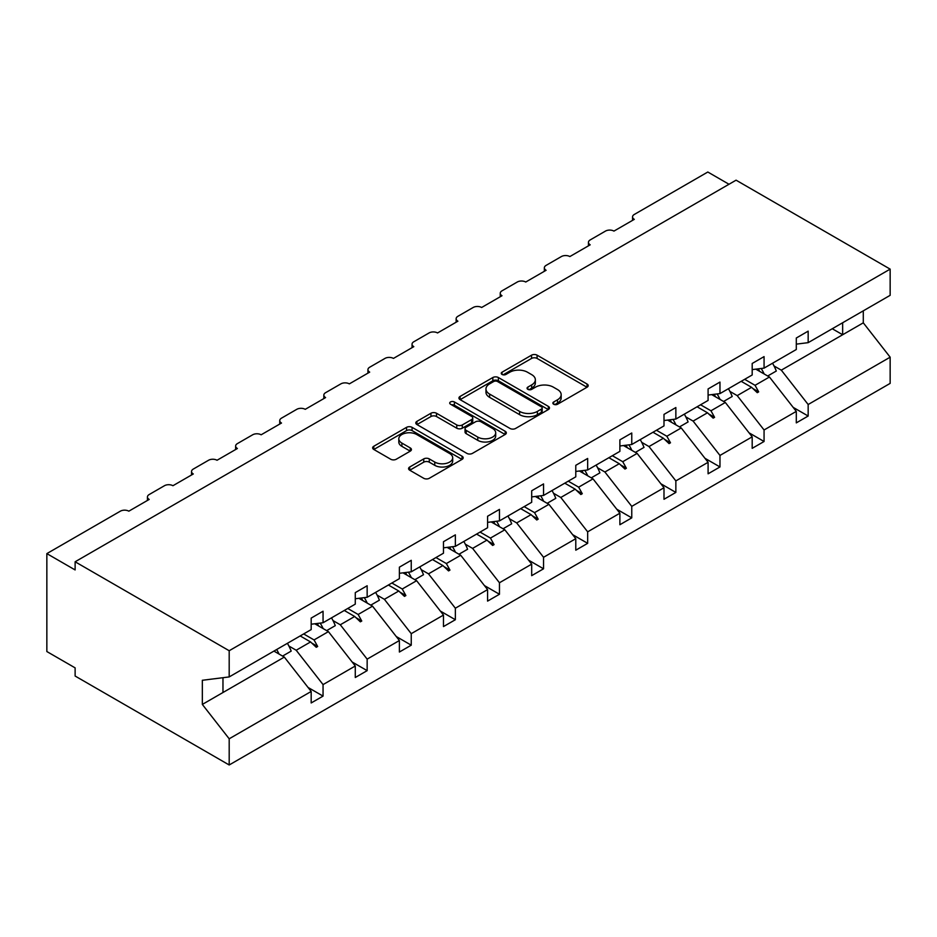 <?xml version="1.0" encoding="UTF-8"?>
<svg xmlns="http://www.w3.org/2000/svg" width="937" height="937" viewBox="0 0 937 937"><rect width="100%" height="100%" fill="white"/><g stroke="black" fill="none" stroke-linecap="round" stroke-linejoin="round"><path stroke-width="1.41" d="M553.673 404.234A2.752 1.581 0 0 0 557.562 404.234L587.042 387.215A3.924 2.261 0 0 0 588.19 385.611A3.924 2.261 0 0 0 587.042 384.018L537.088 355.17A3.924 2.261 0 0 0 531.548 355.17L502.056 372.2A2.752 1.581 0 0 0 501.26 373.324A2.752 1.581 0 0 0 502.056 374.437A2.752 1.581 0 0 0 505.945 374.437L509.763 372.235A12.556 7.25 0 0 1 527.519 372.235L531.677 374.636A12.556 7.25 0 0 1 535.355 379.766A12.556 7.25 0 0 1 531.677 384.896L527.871 387.098A2.752 1.581 0 0 0 527.062 388.223A2.752 1.581 0 0 0 527.871 389.335A2.752 1.581 0 0 0 531.747 389.335L535.566 387.133A12.556 7.25 0 0 1 553.322 387.133L557.492 389.534A12.556 7.25 0 0 1 561.169 394.664A12.556 7.25 0 0 1 557.492 399.794L553.673 401.996A2.752 1.581 0 0 0 552.865 403.121A2.752 1.581 0 0 0 553.673 404.234L553.673 401.996M409.727 467.001A3.924 2.261 0 0 0 408.579 468.605A3.924 2.261 0 0 0 409.727 470.21L423.735 478.292A3.924 2.261 0 0 0 429.287 478.292L462.035 459.388A3.924 2.261 0 0 0 463.183 457.783A3.924 2.261 0 0 0 462.035 456.19L412.081 427.354A3.924 2.261 0 0 0 406.529 427.354L373.793 446.258A3.924 2.261 0 0 0 372.645 447.851A3.924 2.261 0 0 0 373.793 449.455L390.717 459.235A3.924 2.261 0 0 0 396.269 459.235L410.277 451.142A3.924 2.261 0 0 0 411.425 449.537A3.924 2.261 0 0 0 410.277 447.933L401.891 443.084A10.494 6.055 0 0 1 398.811 438.809A10.494 6.055 0 0 1 405.288 433.21A10.494 6.055 0 0 1 416.731 434.522L449.619 453.508A10.494 6.055 0 0 1 452.688 457.783A10.494 6.055 0 0 1 446.211 463.393A10.494 6.055 0 0 1 434.768 462.07L429.287 458.907A3.924 2.261 0 0 0 423.735 458.907L409.727 467.001L409.727 470.21M796.298 344.137L808.162 342.661L890.15 295.331L890.15 269.13L736.072 180.173L75.124 561.778L75.124 569.942L46.85 553.615L120.358 511.18A5.997 3.467 180 0 1 128.837 511.18L149.194 499.433A5.997 3.467 0 0 1 147.437 496.985A5.997 3.467 0 0 1 149.194 494.537L164.455 485.717A5.997 3.467 180 0 1 172.935 485.717L193.291 473.97A5.997 3.467 0 0 1 191.535 471.522A5.997 3.467 0 0 1 193.291 469.074L208.553 460.254A5.997 3.467 180 0 1 217.033 460.254L237.389 448.507A5.997 3.467 0 0 1 235.632 446.059A5.997 3.467 0 0 1 237.389 443.611L252.662 434.791A5.997 3.467 180 0 1 261.142 434.791L281.498 423.044A5.997 3.467 0 0 1 279.741 420.596A5.997 3.467 0 0 1 281.498 418.148L296.76 409.328A5.997 3.467 180 0 1 305.239 409.328L325.596 397.581A5.997 3.467 0 0 1 323.839 395.133A5.997 3.467 0 0 1 325.596 392.685L340.857 383.877A5.997 3.467 180 0 1 349.337 383.877L369.693 372.118A5.997 3.467 0 0 1 367.936 369.67A5.997 3.467 0 0 1 369.693 367.222L384.966 358.414A5.997 3.467 180 0 1 393.446 358.414L413.803 346.655A5.997 3.467 0 0 1 412.046 344.207A5.997 3.467 0 0 1 413.803 341.759L429.064 332.951A5.997 3.467 180 0 1 437.544 332.951L457.9 321.192A5.997 3.467 0 0 1 456.143 318.744A5.997 3.467 0 0 1 457.9 316.296L473.162 307.488A5.997 3.467 180 0 1 481.641 307.488L501.998 295.729A5.997 3.467 0 0 1 500.241 293.281A5.997 3.467 0 0 1 501.998 290.833L517.271 282.025A5.997 3.467 180 0 1 525.751 282.025L546.107 270.278A5.997 3.467 0 0 1 544.35 267.83A5.997 3.467 0 0 1 546.107 265.382L561.368 256.562A5.997 3.467 180 0 1 569.848 256.562L590.205 244.815A5.997 3.467 0 0 1 588.448 242.367A5.997 3.467 0 0 1 590.205 239.919L605.466 231.099A5.997 3.467 180 0 1 613.946 231.099L634.302 219.352A5.997 3.467 0 0 1 632.545 216.904A5.997 3.467 0 0 1 634.302 214.456L707.81 172.021L729.009 184.261M890.15 269.13L229.19 650.735L75.124 561.778M510.033 428.467A3.924 2.261 0 0 0 515.584 428.467L548.332 409.563A3.924 2.261 0 0 0 549.48 407.97A3.924 2.261 0 0 0 548.332 406.365L498.379 377.529A3.924 2.261 0 0 0 492.839 377.529L460.09 396.433A3.924 2.261 0 0 0 458.943 398.026A3.924 2.261 0 0 0 460.09 399.63L510.033 428.467M451.611 404.831A2.752 1.581 0 0 1 454.398 405.217L454.398 401.961L505.184 431.278A3.924 2.261 0 0 1 506.331 432.871A3.924 2.261 0 0 1 505.184 434.475L472.435 453.379A3.924 2.261 0 0 1 466.884 453.379L416.942 424.543L416.942 421.345A3.924 2.261 0 0 0 415.794 422.938A3.924 2.261 0 0 0 416.942 424.543M416.942 421.345L430.95 413.252A3.924 2.261 0 0 1 436.501 413.252L456.764 424.941A3.924 2.261 0 0 0 462.304 424.941L471.604 419.577A3.924 2.261 0 0 0 472.752 417.972A3.924 2.261 0 0 0 471.604 416.379L450.521 404.198A2.752 1.581 0 0 1 449.713 403.074A2.752 1.581 0 0 1 451.411 401.61A2.752 1.581 0 0 1 454.398 401.961M229.19 650.735L229.19 676.924L311.178 629.594L311.178 618.092L323.054 611.229L323.054 622.742L311.178 624.218M308.039 687.442L323.054 696.109L323.054 684.596L355.275 665.996L328.418 631.632L314.797 623.773M288.901 646.038L296.197 650.243L323.054 684.596M323.054 622.742L355.275 604.131L355.275 592.629L367.152 585.766L367.152 597.279L355.275 598.755M352.136 661.979L367.152 670.646L367.152 659.133L399.385 640.533L372.528 606.169L358.894 598.31M333.01 620.575L340.295 624.78L367.152 659.133M367.152 597.279L399.385 578.668L399.385 567.166L411.249 560.314L411.249 571.816L399.385 573.292M396.246 636.516L411.249 645.183L411.249 633.67L443.482 615.07L416.625 580.706L402.992 572.847M377.107 595.112L384.393 599.317L411.249 633.67M411.249 571.816L443.482 553.205L443.482 541.703L455.359 534.851L455.359 546.353L443.482 547.829M440.343 611.053L455.359 619.72L455.359 608.218L487.58 589.607L460.723 555.254L447.101 547.384M421.205 569.649L428.502 573.854L455.359 608.218M455.359 546.353L487.58 527.742L487.58 516.24L499.456 509.388L499.456 520.89L487.58 522.366M484.441 585.59L499.456 594.257L499.456 582.755L531.689 564.144L504.832 529.792L491.199 521.921M465.314 544.186L472.599 548.391L499.456 582.755M499.456 520.89L531.689 502.291L531.689 490.777L543.554 483.925L543.554 495.427L531.689 496.915M528.55 560.127L543.554 568.794L543.554 557.292L575.786 538.681L548.93 504.329L535.296 496.458M509.412 518.723L516.697 522.928L543.554 557.292M543.554 495.427L575.786 476.828L575.786 465.314L587.663 458.462L587.663 469.964L575.786 471.452M572.648 534.664L587.663 543.331L587.663 531.829L619.884 513.218L593.027 478.866L579.406 470.995M553.509 493.26L560.806 497.477L587.663 531.829M587.663 469.964L619.884 451.365L619.884 439.851L631.761 432.999L631.761 444.501L619.884 445.989M616.745 509.201L631.761 517.868L631.761 506.367L663.993 487.755L637.137 453.403L623.503 445.532M597.619 467.797L604.904 472.014L631.761 506.367M631.761 444.501L663.993 425.902L663.993 414.388L675.858 407.536L675.858 419.05L663.993 420.526M660.854 483.75L675.858 492.417L675.858 480.904L708.091 462.292L681.234 427.94L667.601 420.069M641.716 442.334L649.001 446.551L675.858 480.904M675.858 419.05L708.091 400.439L708.091 388.937L719.967 382.073L719.967 393.587L708.091 395.063M704.952 458.287L719.967 466.954L719.967 455.441L752.188 436.841L725.332 402.477L711.71 394.618M685.814 416.883L693.111 421.088L719.967 455.441M719.967 393.587L752.188 374.976L752.188 363.474L764.065 356.61L764.065 368.124L752.188 369.6M749.05 432.824L764.065 441.491L764.065 429.978L796.298 411.378L796.298 422.88L808.162 416.028L808.162 404.515L890.15 357.184L890.15 383.385L229.19 764.979L75.124 676.034L75.124 667.87L46.85 651.543L46.85 553.615M729.923 391.42L737.208 395.625L764.065 429.978M808.162 342.661L808.162 331.148L796.298 338.011L796.298 349.513L764.065 368.124M793.159 407.361L808.162 416.028M774.021 365.957L781.306 370.162L808.162 404.515M229.19 676.924L202.333 680.274L202.333 704.425L284.321 657.095L273.932 651.098M284.321 657.095L311.178 691.459L311.178 702.961L323.054 696.109M367.152 670.646L355.275 677.498L355.275 665.996M411.249 645.183L399.385 652.035L399.385 640.533M455.359 619.72L443.482 626.572L443.482 615.07M499.456 594.257L487.58 601.109L487.58 589.607M543.554 568.794L531.689 575.658L531.689 564.144M587.663 543.331L575.786 550.195L575.786 538.681M631.761 517.868L619.884 524.732L619.884 513.218M675.858 492.417L663.993 499.269L663.993 487.755M719.967 466.954L708.091 473.806L708.091 462.292M764.065 441.491L752.188 448.343L752.188 436.841M202.333 704.425L229.19 738.789L311.178 691.459M229.19 738.789L229.19 764.979M296.197 650.243L310.569 641.939L316.249 647.291L317.666 646.483L314.047 639.936L328.418 631.632M303.658 633.939L314.047 639.936M300.18 635.942L310.569 641.939M340.295 624.78L354.678 616.476L360.347 621.828L361.764 621.02L358.145 614.473L372.528 606.169M347.756 608.476L358.145 614.473M344.289 610.479L354.678 616.476M384.393 599.317L398.775 591.013L404.456 596.377L405.873 595.557L402.242 589.01L416.625 580.706M391.853 583.013L402.242 589.01M388.387 585.016L398.775 591.013M428.502 573.854L442.873 565.55L448.554 570.914L449.971 570.094L446.352 563.547L460.723 555.254M435.963 557.55L446.352 563.547M432.484 559.553L442.873 565.55M472.599 548.391L486.982 540.099L492.651 545.451L494.068 544.631L490.449 538.084L504.832 529.792M480.06 532.087L490.449 538.084M476.593 534.09L486.982 540.099M516.697 522.928L531.08 514.636L536.76 519.988L538.178 519.168L534.547 512.633L548.93 504.329M524.158 506.624L534.547 512.633M520.691 508.639L531.08 514.636M560.806 497.477L575.177 489.173L580.858 494.525L582.275 493.705L578.656 487.17L593.027 478.866M568.267 481.173L578.656 487.17M564.788 483.176L575.177 489.173M604.904 472.014L619.287 463.71L624.967 469.062L626.373 468.242L622.754 461.707L637.137 453.403M612.365 455.71L622.754 461.707M608.898 457.713L619.287 463.71M649.001 446.551L663.384 438.247L669.065 443.599L670.482 442.791L666.851 436.244L681.234 427.94M656.462 430.247L666.851 436.244M652.995 432.25L663.384 438.247M693.111 421.088L707.482 412.784L713.162 418.136L714.58 417.328L710.96 410.781L725.332 402.477M700.571 404.784L710.96 410.781M697.093 406.787L707.482 412.784M737.208 395.625L751.591 387.321L757.272 392.673L758.677 391.865L755.058 385.318L769.441 377.014L796.298 411.378M744.669 379.321L755.058 385.318M769.441 377.014L755.808 369.155M741.202 381.324L751.591 387.321M781.306 370.162L863.293 322.832L890.15 357.184M832.267 328.746L842.656 334.743L842.656 322.75M863.293 310.838L863.293 322.832M222.971 692.513L222.971 677.697M752.798 388.468L758.677 391.865M708.7 413.931L714.58 417.328M664.602 439.394L670.482 442.791M620.493 464.857L626.373 468.242M576.396 490.32L582.275 493.705M532.298 515.772L538.178 519.168M488.189 541.235L494.068 544.631M444.091 566.698L449.971 570.094M399.994 592.161L405.873 595.557M355.884 617.624L361.764 621.02M311.787 643.087L317.666 646.483M554.774 404.632L557.492 403.062A12.556 7.25 0 0 0 561.169 397.932L561.169 394.664M535.355 379.766L535.355 383.034A12.556 7.25 0 0 1 531.677 388.164L528.96 389.722M586.984 387.25L537.088 358.438A3.924 2.261 0 0 0 531.548 358.438L503.157 374.823M548.274 409.598L498.379 380.785A3.924 2.261 0 0 0 492.839 380.785L460.137 399.666M541.399 409.082A2.752 1.581 0 0 0 542.195 407.97A2.752 1.581 0 0 0 541.399 406.845L497.547 381.535A2.752 1.581 0 0 0 493.67 381.535L489.641 383.854A12.556 7.25 0 0 0 485.963 388.984A12.556 7.25 0 0 0 489.641 394.102L519.613 411.413A12.556 7.25 0 0 0 537.37 411.413L541.399 409.082L541.399 412.35A2.752 1.581 0 0 0 542.195 411.226L542.195 407.97M485.963 388.984L485.963 392.24A12.556 7.25 0 0 0 489.641 397.37L489.641 394.102M541.399 412.35L537.37 414.669A12.556 7.25 0 0 1 519.613 414.669L489.641 397.37M416.988 424.578L430.95 416.52L430.95 413.252M472.752 417.972L472.752 421.24A3.924 2.261 0 0 1 471.604 422.845L462.304 428.209A3.924 2.261 0 0 1 456.764 428.209L436.501 416.52A3.924 2.261 0 0 0 430.95 416.52M454.398 405.217L505.125 434.51M477.776 437.087A10.494 6.055 0 0 0 489.219 438.399A10.494 6.055 0 0 0 495.696 432.8A10.494 6.055 0 0 0 492.628 428.514L481.044 421.826A3.924 2.261 0 0 0 475.492 421.826L466.193 427.19A3.924 2.261 0 0 0 465.045 428.795A3.924 2.261 0 0 0 466.193 430.388L477.776 437.087L477.776 440.343A10.494 6.055 0 0 0 489.219 441.655A10.494 6.055 0 0 0 495.696 436.056L495.696 432.8M465.045 428.795L465.045 432.051A3.924 2.261 0 0 0 466.193 433.655L466.193 430.388M477.776 440.343L466.193 433.655M452.688 457.783L452.688 461.051A10.494 6.055 0 0 1 446.211 466.649A10.494 6.055 0 0 1 434.768 465.338L429.287 462.175A3.924 2.261 0 0 0 423.735 462.175L409.774 470.233M398.811 438.809L398.811 442.065A10.494 6.055 0 0 0 401.891 446.352L401.891 443.084M410.23 451.165L401.891 446.352M461.976 459.423L412.081 430.61A3.924 2.261 0 0 0 406.529 430.61L373.84 449.491M761.207 368.475A31.987 18.471 60 0 1 764.17 373.98M772.533 363.24A31.987 18.471 60 0 1 776.304 371.029L767.684 376.006M758.162 368.862A27.185 15.695 60 0 1 759.731 371.415M717.11 393.938A31.987 18.471 60 0 1 720.073 399.443M728.424 388.691A31.987 18.471 60 0 1 732.195 396.492L723.575 401.469M714.064 394.313A27.185 15.695 60 0 1 715.622 396.878M673.012 419.401A31.987 18.471 60 0 1 675.964 424.906M684.326 414.154A31.987 18.471 60 0 1 688.098 421.943L679.477 426.921M669.967 419.776A27.185 15.695 60 0 1 671.524 422.341M628.903 444.864A31.987 18.471 60 0 1 631.866 450.357M640.229 439.617A31.987 18.471 60 0 1 644 447.406L635.38 452.384M625.857 445.239A27.185 15.695 60 0 1 627.427 447.792M584.805 470.327A31.987 18.471 60 0 1 587.768 475.82M596.119 465.08A31.987 18.471 60 0 1 599.891 472.869L591.27 477.847M581.76 470.702A27.185 15.695 60 0 1 583.318 473.255M540.708 495.79A31.987 18.471 60 0 1 543.659 501.283M552.022 490.543A31.987 18.471 60 0 1 555.793 498.332L547.173 503.31M537.662 496.165A27.185 15.695 60 0 1 539.22 498.718M496.598 521.253A31.987 18.471 60 0 1 499.562 526.746M507.924 516.006A31.987 18.471 60 0 1 511.696 523.795L503.064 528.773M493.553 521.628A27.185 15.695 60 0 1 495.123 524.181M452.501 546.704A31.987 18.471 60 0 1 455.464 552.209M463.815 541.469A31.987 18.471 60 0 1 467.586 549.258L458.966 554.235M449.455 547.091A27.185 15.695 60 0 1 451.013 549.644M408.403 572.167A31.987 18.471 60 0 1 411.355 577.672M419.717 566.932A31.987 18.471 60 0 1 423.489 574.721L414.868 579.698M405.358 572.554A27.185 15.695 60 0 1 406.916 575.107M364.294 597.63A31.987 18.471 60 0 1 367.257 603.135M375.62 592.395A31.987 18.471 60 0 1 379.391 600.184L370.759 605.161M361.249 598.017A27.185 15.695 60 0 1 362.818 600.57M320.196 623.093A31.987 18.471 60 0 1 323.16 628.598M331.511 617.858A31.987 18.471 60 0 1 335.282 625.647L326.662 630.624M317.151 623.48A27.185 15.695 60 0 1 318.709 626.033M276.673 649.517A31.987 18.471 60 0 1 279.05 654.061M287.413 643.309A31.987 18.471 60 0 1 291.184 651.11L282.564 656.087M274.272 650.899A27.185 15.695 60 0 1 274.611 651.496M557.492 403.062L557.492 399.794M527.871 389.335L527.871 387.098M531.677 388.164L531.677 384.896M502.056 374.437L502.056 372.2M531.548 358.438L531.548 355.17M537.088 358.438L537.088 355.17M587.042 387.215L587.042 384.018M460.09 399.63L460.09 396.433M492.839 380.785L492.839 377.529M498.379 380.785L498.379 377.529M548.332 409.563L548.332 406.365M519.613 414.669L519.613 411.413M537.37 414.669L537.37 411.413M436.501 416.52L436.501 413.252M456.764 428.209L456.764 424.941M462.304 428.209L462.304 424.941M471.604 422.845L471.604 419.577M505.184 434.475L505.184 431.278M423.735 462.175L423.735 458.907M429.287 462.175L429.287 458.907M434.768 465.338L434.768 462.07M410.277 451.142L410.277 447.933M373.793 449.455L373.793 446.258M406.529 430.61L406.529 427.354M412.081 430.61L412.081 427.354M462.035 459.388L462.035 456.19M632.545 220.359L632.545 216.904M588.448 245.822L588.448 242.367M544.35 271.285L544.35 267.83M500.241 296.748L500.241 293.281M456.143 322.211L456.143 318.744M412.046 347.674L412.046 344.207M367.936 373.137L367.936 369.67M323.839 398.6L323.839 395.133M279.741 424.063L279.741 420.596M235.632 449.514L235.632 446.059M191.535 474.977L191.535 471.522M147.437 500.44L147.437 496.985"/></g></svg>
